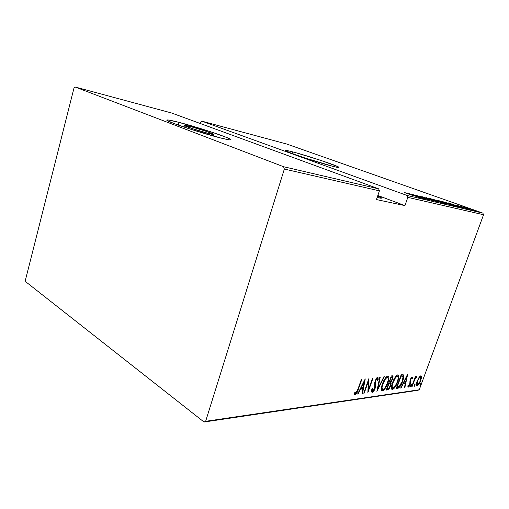 <?xml version="1.0" encoding="UTF-8"?>
<svg xmlns="http://www.w3.org/2000/svg" width="509" height="509" viewBox="0 0 509 509"><rect width="100%" height="100%" fill="white"/><g stroke="black" fill="none" stroke-linecap="round" stroke-linejoin="round"><path stroke-width="0.76" d="M292.573 151.854C306.723 155.461 337.168 165.54 338.905 167.232C339.598 167.824 337.645 167.544 333.039 166.392L337.982 167.474L338.956 167.512L337.823 166.628L320.428 160.259L296.365 152.872L289.487 151.084L285.568 150.607L290.709 152.986L303.574 157.529L333.039 166.392C319.499 163.058 287.076 152.331 285.746 150.779C284.983 150.123 287.261 150.479 292.573 151.854L292.058 153.502L292.573 151.854M179.034 122.37C197.072 126.995 227.587 137.016 230.609 139.345C232.072 140.446 228.649 139.969 220.346 137.901L227.968 139.625L230.074 139.918L230.952 139.816L230.609 139.345L226.46 137.398L213.284 132.645L179.034 122.37L168.441 120.009L166.799 120.239L173.645 123.382L189.698 128.936L220.346 137.901C203.015 133.612 169.974 122.809 167.187 120.55C165.641 119.335 169.586 119.939 179.034 122.37L178.271 125.08L179.034 122.37M208.741 133.536C200.641 131.513 185.728 126.626 184.417 125.583C183.717 125.036 185.467 125.297 189.685 126.372C197.931 128.472 212.31 133.186 213.672 134.249C214.359 134.77 212.711 134.535 208.741 133.536L208.416 134.656L208.741 133.536L192.116 128.561L184.303 125.309L192.071 127.008L205.789 131.195L213.729 134.293L208.741 133.536M377.716 195.844L381.534 197.797C382.068 198.357 380.827 198.319 377.812 197.677L381.661 198.052L377.716 195.844M482.863 213.099L407.073 195.462L201.888 121.167L286.758 144.041L482.863 213.099L286.758 144.041L201.888 121.167L407.073 195.462L407.804 197.365L483.55 214.741L419.257 389.767L205.642 421.306L284.346 169.052L379.409 190.856L376.456 199.573L404.948 205.617L407.804 197.365L404.948 205.617L377.843 195.475L404.948 205.617L376.456 199.573L379.409 190.856L378.664 188.845L283.589 166.717L75.052 86.975L171.508 112.973L378.664 188.845L171.508 112.973L75.052 86.975L73.99 88.063L25.45 280.039L25.755 281.763L204.033 422.025L417.825 390.32L419.257 389.767L483.55 214.741L482.863 213.099L483.55 214.741L407.804 197.365L407.073 195.462L482.863 213.099M476.329 210.923L477.836 211.4L476.329 210.923M470.927 209.657L472.454 210.147L470.927 209.657M467.536 208.862L469.075 209.345L467.536 208.862M448.27 202.875L459.621 207.125L456.357 205.846L463.521 208.041L448.27 202.875L459.621 207.125L456.357 205.846L463.521 208.041L448.27 202.875M443.116 202.448L452.959 205.579L441.71 201.475L438.052 200.47L442.563 202.251L452.959 205.547L438.446 200.501L443.116 202.448M433.655 200.215L443.702 203.377L431.072 198.847L428.686 198.294L433.102 200.018L443.695 203.377L429.011 198.262L433.655 200.215M433.802 201.125L419.238 195.978L433.802 201.125M408.142 193.35L419.683 197.778L416.426 196.455L424.283 198.86L408.256 193.375L419.683 197.778L416.426 196.455L424.283 198.86L408.142 193.35M413.639 195.78L404.477 192.485L413.639 195.78M425.836 199.223L414.988 195.329L429.24 200.018L415.535 195.106L425.861 198.86L411.641 194.183L425.836 199.223L414.988 195.329L429.24 200.018L415.535 195.106L425.861 198.86L411.641 194.183L425.836 199.223M437.594 201.971L426.23 197.645L434.998 201.036L421.859 196.608L437.594 201.971L426.23 197.645L434.998 201.036L421.859 196.608L437.594 201.971M446.285 204.007L432.809 199.204L446.285 204.007M456.853 206.476L442.105 201.411L456.853 206.476M456.961 205.324L467.039 208.855L456.961 205.324M469.852 209.517L460.219 206.113L469.852 209.517M465.468 207.519L475.298 210.777L465.468 207.519M200.82 122.045L200.387 123.553L200.82 122.045L201.888 121.167L200.82 122.045M418.901 377.633L416.89 381.966L416.451 385.498L416.979 385.949L417.864 385.523L419.995 382.316L421.388 378.098L421.471 376.724L420.981 375.858L419.13 377.303L417.17 381.158C416.356 383.239 416.19 384.804 416.667 385.847L417.087 385.943C418.621 384.982 419.81 383.239 420.669 380.707L421.477 377.309L421.166 375.947L418.901 377.633M411.736 386.528L412.137 386.471L414.81 379.453L415.738 377.907L416.343 377.716L416.782 376.367L415.198 378.079L415.726 376.628L415.331 376.679L411.736 386.528L412.137 386.471L414.657 379.778L416.947 376.641L416.68 376.348L415.198 378.079L415.726 376.628L415.331 376.679L411.736 386.528M412.099 376.902L411.03 377.964L410.114 380.007L409.669 384.817L408.854 385.898L408.358 385.014L407.747 385.968L408.103 387.171L409.166 386.414L410.318 384.18L410.725 382.482L410.534 379.975L411.507 378.174L411.902 379.09L412.494 378.2L412.099 376.902L410.248 379.619L409.891 384.282L408.021 386.541L408.542 385.93L408.358 385.014L407.747 385.968L408.256 387.177L410.318 384.18L410.674 379.517L411.641 378.123L411.902 379.09L412.494 378.2L412.099 376.902M397.669 388.482L399.87 386.859L402.142 382.545L403.726 377.016L403.236 374.789L401.168 374.796L396.155 388.691L397.669 388.482L396.346 388.163L397.669 388.482C399.819 387.368 401.455 385.02 402.568 381.432C403.637 378.779 403.949 376.641 403.503 375.012L401.168 374.796L396.155 388.691L397.669 388.482M386.255 390.072L388.501 389.379L390.626 385.676L391.154 383.671L390.931 382.208L392.414 379.536L393.101 376.787L392.732 375.852L391.326 375.922L386.255 390.072L387.61 389.881C388.927 389.188 389.939 387.788 390.626 385.676L390.931 382.208L392.566 379.135L392.878 375.928L391.326 375.922L386.255 390.072M376.883 391.376L384.365 376.711L383.875 376.768L377.92 388.602L380.236 377.182L379.739 377.239L376.883 391.376L384.365 376.711L383.875 376.768L377.92 388.602L380.236 377.182L379.739 377.239L376.883 391.376M364.221 393.133L368.3 381.565L367.88 392.624L373.052 377.996L372.588 378.053L368.503 389.601L368.942 378.467L363.744 393.202L364.221 393.133L363.846 392.91L364.221 393.133L368.3 381.565L367.88 392.624L373.052 377.996L372.588 378.053L368.503 389.601L368.942 378.467L363.744 393.202L364.221 393.133M357.891 389.277L356.141 392.993L355.505 393.133L355.104 392.038L354.404 393.228L354.569 394.278L355.301 394.729L357.133 392.458L361.867 379.269L361.377 379.326L357.891 389.277L355.746 393.222L355.104 392.038L354.404 393.228L355.174 394.755C356.707 393.552 357.757 391.752 358.33 389.36L361.867 379.269L361.377 379.326L357.891 389.277M365.246 378.887L357.604 394.055L358.139 393.985L360.582 389.124L362.93 388.819L362.033 393.438L362.554 393.368L365.246 378.887L357.604 394.055L358.139 393.985L360.582 389.124L362.93 388.819L362.033 393.438L362.554 393.368L365.246 378.887M372.276 392.369L373.581 391.306L375.171 388.252L375.712 385.79L375.553 381.037L376.914 378.677L377.411 378.785L377.455 380.357L378.2 379.415L377.945 377.15L376.584 378.009L375.101 381.037L374.732 382.972L375.031 386.897L374.319 389.226L372.811 390.88L372.505 388.628L371.793 389.423L371.653 391.765L372.276 392.369C373.561 391.593 374.522 390.225 375.171 388.252L375.712 380.541L377.118 378.613L377.455 380.357L378.2 379.415L377.703 377.112L375.228 380.662L374.739 382.838L374.719 388.291L372.811 390.88L372.505 388.628L371.793 389.423L371.907 392.274L372.276 392.369M382.456 383.869L381.508 387.343L381.502 390.238L382.673 390.899L384.562 389.315L386.554 386.083L388.195 381.941L388.933 378.047L388.424 376.119L387.215 376.176L385.777 377.532L382.456 383.869C381.298 386.878 381.088 389.175 381.826 390.766L382.488 390.937C384.849 389.417 386.617 386.815 387.801 383.124C388.997 380.077 389.207 377.742 388.437 376.132L387.801 375.966C385.434 377.5 383.652 380.134 382.456 383.869M392.56 382.59L391.618 386L391.586 388.844L392.706 389.5L394.532 387.947L396.479 384.772L398.102 380.713L398.846 376.883L398.375 374.987L397.014 375.171L395.436 376.87L392.56 382.59C391.408 385.561 391.192 387.826 391.905 389.379L392.528 389.538C394.812 388.049 396.536 385.498 397.707 381.871C398.897 378.855 399.12 376.558 398.375 374.987L397.777 374.84C395.487 376.336 393.75 378.919 392.56 382.59M407.703 374.058L400.659 388.068L401.111 388.004L403.37 383.519L405.368 383.252L404.439 387.54L404.884 387.476L407.703 374.058L400.659 388.068L401.111 388.004L403.37 383.519L405.368 383.252L404.439 387.54L404.884 387.476L407.703 374.058M410.585 385.784L410.439 386.745L410.814 386.694L411.488 384.626L410.585 385.784L410.578 386.853L411.488 384.626L410.585 385.784M414.262 385.275L414.11 386.236L414.485 386.178L415.153 384.13L414.332 385.097L414.25 386.337L415.153 384.13L414.262 385.275M420.11 384.473L419.957 385.421L420.319 385.37L421.032 383.423L420.11 384.473L420.09 385.523L420.988 383.341L420.11 384.473M205.642 421.306L284.346 169.052L283.589 166.717L75.052 86.975L73.99 88.063L25.45 280.039L25.755 281.763L204.033 422.025L205.642 421.306L419.257 389.767L417.825 390.32L204.033 422.025L205.642 421.306M357.942 389.124L358.33 389.36L357.942 389.124M355.74 393.222L354.569 394.29L355.74 393.222M354.62 394.418L355.174 394.755L354.62 394.418M364.132 381.101L364.037 381.591L364.132 381.101M362.917 387.368L362.669 388.66L362.917 387.368M362.096 393.088L362.554 393.368L362.096 393.088M362.211 388.386L362.93 388.819L362.211 388.386L360.34 388.628L362.211 388.386M360.207 388.895L360.582 389.124L360.207 388.895M357.763 393.75L358.139 393.985L357.763 393.75M364.298 381.75L363.216 387.33L361.365 387.572L360.989 387.343L361.365 387.572L364.298 381.75L363.916 381.521L364.298 381.75L363.216 387.33L361.365 387.572L364.298 381.75M368.204 380.56L368.16 381.483L368.204 380.56M367.937 389.258L368.503 389.601L367.937 389.258M368.16 389.398L367.892 390.155L368.16 389.398M367.924 381.343L368.3 381.565L367.924 381.343M372.588 390.823L371.952 390.441M377.5 377.169L377.487 379.001L378.2 379.415L377.481 379.008L377.5 377.169M376.437 378.212L377.118 378.613L376.437 378.212M375.349 380.331L375.712 380.541L375.349 380.331M374.84 382.055L375.394 382.38L374.84 382.055M374.758 382.609L374.879 383.322L375.585 383.741L374.879 383.322L374.999 385.383L374.764 382.653M374.802 388.036L375.171 388.252L374.802 388.036M372.881 390.867L371.691 391.917L372.881 390.867M377.493 388.348L377.92 388.602L377.493 388.348M387.451 382.927L387.801 383.124L387.451 382.927M382.577 390.187L383.557 389.264L381.788 390.524L382.488 390.937L381.635 390.53L382.17 390.409M381.604 388.774L381.394 388.202L382.437 389.347C381.814 388.087 381.973 386.236 382.908 383.805L382.552 383.601L382.908 383.805C383.888 380.757 385.358 378.632 387.298 377.43L387.788 377.563C388.475 378.817 388.329 380.687 387.362 383.182C386.388 386.21 384.931 388.31 382.991 389.487L382.437 389.347M386.592 377.023L387.298 377.43L386.592 377.023M392.337 375.807L392.261 377.347L392.337 375.807M392.216 378.938L392.566 379.135L392.216 378.938M390.263 381.75L390.931 382.208L390.225 381.801L390.409 383.506L390.263 381.75M390.282 385.478L390.626 385.676L390.282 385.478M388.342 388.354L386.904 389.468L387.61 389.881L386.446 389.531L388.252 388.462M389.13 382.838L389.449 382.876M391.128 376.851L392.242 377.334L392.121 379.211C391.567 380.777 390.829 381.648 389.907 381.826L389.264 381.667L389.614 381.865L391.236 377.322L392.254 377.341L392.35 378.454L391.166 381.05L389.614 381.865L391.236 377.322L390.893 377.124L392.153 377.284M390.218 383.315L390.193 385.733C389.608 387.362 388.825 388.278 387.858 388.475L387.209 388.564L389.092 383.315L388.749 383.118L389.385 383.277L388.806 382.946L390.238 383.328L388.838 382.851M387.209 388.564L386.865 388.361L387.209 388.564L389.092 383.315L390.238 383.328L390.422 384.976L389.487 387.209L388.494 388.278L387.209 388.564M397.885 374.834L398.108 377.112L397.885 374.834M397.37 381.68L397.707 381.871L397.37 381.68M392.592 388.8L393.521 387.922L391.828 389.13L392.528 389.538L391.707 389.137L392.197 389.022M391.669 387.413L392.503 387.979C391.905 386.751 392.064 384.931 392.993 382.526L392.655 382.335L392.993 382.526C393.972 379.536 395.404 377.455 397.281 376.278L397.745 376.393C398.401 377.621 398.248 379.459 397.287 381.922C396.32 384.899 394.895 386.961 393.024 388.113L392.503 387.979M397.599 376.31L396.435 375.903M396.581 375.877L397.281 376.278L396.581 375.877M402.924 374.688L403.503 375.012L402.924 374.688M402.835 374.675L403.007 376.787L402.835 374.675M402.237 381.241L402.568 381.432L402.237 381.241M398.948 386.751L396.975 388.081L398.948 386.751M402.568 376.208L401.461 375.725M397.09 387.215L401.073 376.176L400.742 375.992L401.416 376.138L400.812 375.795L402.778 376.355C403.249 377.57 403.039 379.281 402.155 381.483L399.183 386.598L396.759 387.025L397.09 387.215L401.073 376.176L402.498 376.183L403.045 376.984L402.155 381.483L399.667 386.14L397.09 387.215M405.31 381.922L405.062 383.08L405.31 381.922M404.496 387.26L404.884 387.476L404.496 387.26M404.674 382.857L405.368 383.252L404.674 382.857L403.179 383.054L404.674 382.857M403.039 383.328L403.37 383.519L403.039 383.328M400.787 387.813L401.111 388.004L400.787 387.813M406.793 376.698L405.667 381.877L404.089 382.081L403.764 381.896L404.089 382.081L406.793 376.698L406.468 376.52L406.793 376.698L405.667 381.877L404.089 382.081L406.793 376.698M411.781 377.067L411.8 377.812L412.494 378.2L411.622 378.079L411.806 377.366M410.356 379.345L410.674 379.517L410.356 379.345M410.063 380.178L410.464 380.408L410.063 380.178M409.885 380.929L410.585 381.362L409.898 380.974L410.019 382.284L410.706 382.673L409.987 382.488L409.885 380.929M409.993 383.996L410.318 384.18L409.993 383.996M407.849 386.942L408.256 387.177L407.849 386.942M410.782 385.332L411.387 385.676L410.782 385.332M414.88 377.907L415.198 378.079L414.88 377.907M416.521 376.399L416.947 376.641L416.521 376.399M415.688 377.296L416.222 377.57M414.275 379.568L414.657 379.778L414.275 379.568M411.819 386.293L412.137 386.471L411.819 386.293M414.453 384.836L415.051 385.167L414.453 384.836M420.689 375.871L420.79 376.927L421.477 377.309L420.79 376.927L420.758 377.277L420.689 375.871M417.577 384.74L416.47 385.542L417.577 384.74M416.496 385.606L417.087 385.943L416.496 385.606M419.607 376.685L420.631 377.124L420.275 380.764C419.62 382.704 418.703 384.034 417.526 384.747L417.558 381.12C418.226 379.154 419.155 377.799 420.345 377.054L419.607 376.685M416.407 384.149L417.215 384.677L417.049 382.927L418.08 379.86L419.531 377.589L420.644 377.137L420.79 378.944L419.76 381.998L418.328 384.231L417.221 384.683M420.294 384.041L420.879 384.371L420.294 384.041M387.362 383.182L384.963 387.871L383.633 389.22L382.488 389.379L382.049 387.476L382.583 384.766L385.415 378.963L387.145 377.462L388.093 378.034L388.195 379.924L387.362 383.182M397.287 381.922L394.933 386.528L393.642 387.852L392.534 388.004L392.134 386.134L392.681 383.468L395.455 377.773L396.982 376.361L397.943 376.641L398.121 378.721L397.287 381.922M410.827 194.311L416.916 196.576L410.827 194.311M430.404 198.758L442.226 202.875L430.404 198.758M440.756 201.927L445.859 203.854L440.749 201.927M434.584 199.789L439.63 201.456L434.584 199.789M439.821 200.991L451.508 205.051L439.821 200.991M454.461 205.751L443.835 202.028L452.221 204.605L455.93 206.037L454.951 205.973L443.854 201.984L450.739 204.084L455.58 205.859L454.461 205.751M450.847 203.785L456.662 205.751L450.847 203.785M466.269 207.666L474.038 210.363L466.269 207.666M283.589 166.717L378.664 188.845L379.409 190.856L284.346 169.052L283.589 166.717M230.437 139.93L230.609 139.345M184.417 125.583L184.003 127.059M381.406 198.179L381.534 197.797M355.53 393.158L354.811 392.719M377.258 378.626L376.615 378.251M387.635 377.468L387.082 377.156M411.717 378.13L411.132 377.799M408.53 385.924L407.976 385.606M420.536 377.074L419.944 376.743M213.589 134.522L213.163 135.992"/></g></svg>
